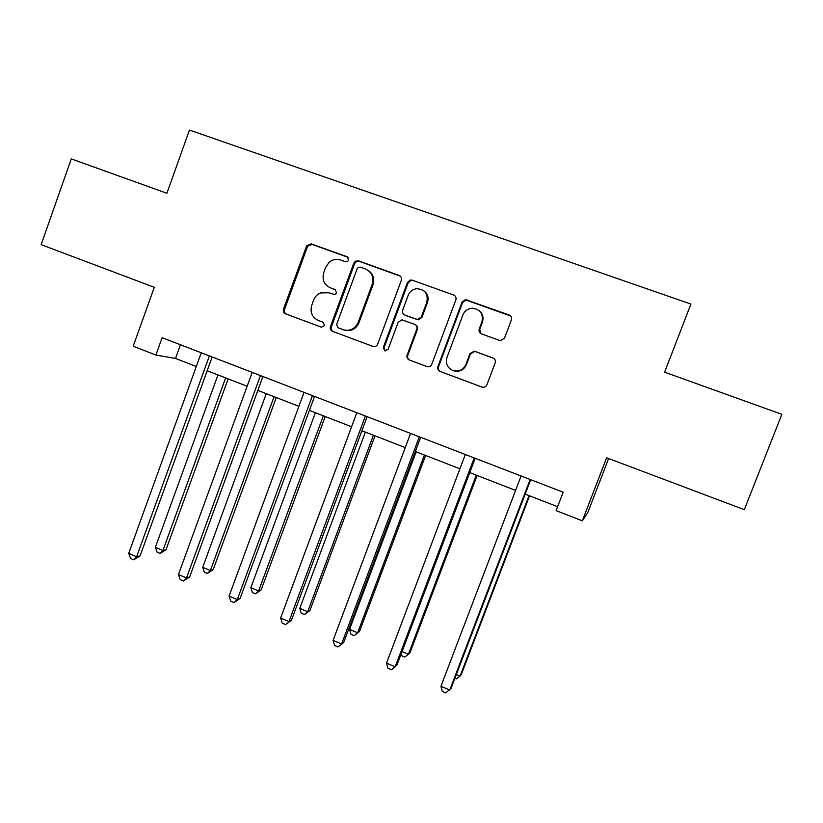 <?xml version="1.0" encoding="UTF-8"?>
<svg xmlns="http://www.w3.org/2000/svg" width="823" height="823" viewBox="0 0 823 823"><rect width="100%" height="100%" fill="white"/><g stroke="black" fill="none" stroke-linecap="round" stroke-linejoin="round"><path stroke-width="1.23" d="M348.633 260.109L347.152 256.776L311.145 243.845L306.67 245.738L283.503 309.098C282.927 311.289 283.616 312.863 285.571 313.83L321.371 327.184L324.56 325.579L323.089 322.246L318.439 320.507C312.143 317.4 309.911 312.329 311.752 305.292L313.686 300.035C314.993 296.661 317.287 294.284 320.559 292.916L328.624 292.782L334.807 294.552L336.576 292.895L335.105 289.562L330.435 287.855C324.108 284.779 321.875 279.707 323.727 272.66L325.661 267.382L329.056 262.383C332.564 259.471 336.432 258.689 340.65 260.037L345.341 261.724L347.615 261.416L348.633 260.109M348.026 257.321L312.092 244.41L307.627 246.293L284.521 309.469C283.956 311.65 284.635 313.224 286.579 314.191L321.567 327.235M499.54 340.455L500.363 340.65L504.499 338.15L511.392 319.89C511.999 317.616 511.258 315.981 509.159 314.983L465.458 299.603L462.063 302.134L437.918 366.585C437.322 368.827 438.052 370.453 440.11 371.461L481.99 387.077C484.222 387.654 485.858 386.892 486.887 384.814L495.168 362.861C495.775 360.597 495.035 358.951 492.946 357.943L474.336 351.154L469.995 353.592L465.911 364.445C463.256 369.897 459.018 371.955 453.185 370.628C447.424 368.015 445.356 363.622 446.971 357.429L462.886 314.972C464.707 310.765 467.886 308.502 472.433 308.193C480.334 309.386 483.502 313.944 481.918 321.865L479.253 328.974C478.647 331.237 479.387 332.862 481.465 333.871L499.54 340.455M582.334 520.836L606.633 457.783L744.311 509.674L781.85 414.329L664.593 372.181L690.929 304.068L189.444 130.075L166.894 193.261L71.272 158.89L41.15 244.657L154.292 287.299L133.192 346.226L155.897 355.052L162.131 337.697L563.169 492.205L556.101 510.63L582.334 520.836L587.838 512.451L608.619 458.534M401.346 280.283C401.933 278.051 401.223 276.446 399.196 275.468L358.519 260.86L355.392 261.2L353.797 263.165L330.455 326.577C329.869 328.778 330.579 330.373 332.554 331.35L372.963 346.421C375.103 346.946 376.667 346.185 377.654 344.148L401.346 280.283M412.241 280.159L453.668 295.046C455.726 296.033 456.456 297.648 455.86 299.901L431.766 364.291C430.758 366.358 429.164 367.109 426.962 366.564L409.268 359.96C407.241 358.962 406.521 357.347 407.118 355.114L416.788 329.149C417.384 326.916 416.664 325.301 414.627 324.303L401.943 319.818L398.157 322.307L388.147 349.261L384.835 350.855L383.302 347.46L407.426 282.474L410.173 280.046L412.241 280.159L453.668 295.046M155.897 355.052L175.536 358.447L196.306 366.513M207.18 370.731L247.147 386.244M257.836 390.39L298.914 406.325M309.397 410.389L351.606 426.767M361.883 430.758L405.266 447.589M415.327 451.498L459.923 468.801M469.758 472.618L515.599 490.405M525.197 494.129L557.603 506.701M180.463 344.755L175.536 358.447M329.797 287.608L330.435 287.855M335.733 289.912L331.33 288.297M400.348 276.147L359.332 261.375L356.215 261.724L354.62 263.679L331.35 326.906C330.764 329.097 331.463 330.692 333.438 331.669L373.241 346.504M360.453 267.166L358.427 267.31L357.151 268.782L336.628 324.478L338.109 327.821L344.096 329.992C350.577 331.113 355.258 328.593 358.139 322.441L372.243 284.264C374.115 277.145 371.842 272.043 365.433 268.956L360.453 267.166M343.037 329.663L344.95 330.311C351.421 331.432 356.081 328.922 358.951 322.781L358.139 322.441M367.984 270.263C373.117 273.74 374.794 278.565 373.014 284.717L358.951 322.781M454.954 295.838L454.214 295.467M427.271 366.657L409.268 359.96M415.358 324.674C417.333 325.682 418.033 327.276 417.436 329.467L407.786 355.361C407.2 357.583 407.92 359.198 409.947 360.196M412.899 280.622L410.842 280.509L408.105 282.937L384.043 347.728L385.236 350.958M426.859 302.134C428.31 293.523 424.75 289.058 416.181 288.75C412.344 289.501 409.679 291.712 408.167 295.364L402.653 310.22C402.056 312.452 402.776 314.067 404.803 315.055L417.528 319.54L421.304 317.03L426.859 302.134L427.476 302.535C428.958 297.576 427.662 293.585 423.598 290.581M427.476 302.535L421.942 317.39L418.177 319.89L405.492 315.415M479.13 310.621C482.741 313.717 483.831 317.585 482.381 322.215L479.716 329.303L480.899 333.603M453.134 370.607L453.73 370.823C459.543 372.15 463.781 370.103 466.425 364.661L465.911 364.445M493.697 358.314L474.82 351.411L470.489 353.849L466.425 364.661M510.692 316.011L465.962 300.014L462.577 302.545L438.515 366.791C437.918 369.033 438.638 370.648 440.686 371.657L482.309 387.18M217.961 374.918L155.372 547.305L162.913 550.494L165.999 549.754L228.146 378.868M165.999 549.754L160.084 553.437L162.913 550.494L225.646 377.901M160.084 553.437L157.08 552.161L155.372 547.305M209.392 355.906L136.628 556.718L128.717 553.344L201.265 352.769M212.169 356.976L140.075 555.895L136.628 556.718L133.727 559.805L130.569 558.457L128.717 553.344M140.075 555.895L133.727 559.805M266.261 393.661L202.705 567.314L210.359 570.555L213.167 569.681L276.271 397.54M213.167 569.681L207.396 573.466L210.359 570.555L274.08 396.686M207.396 573.466L204.341 572.17L202.705 567.314M315.384 412.714L250.83 587.663L258.617 590.955L261.128 589.937L325.208 416.531M261.128 589.937L255.5 593.836L258.617 590.955L323.326 415.8M255.5 593.836L252.394 592.529L250.83 587.663M260.459 375.576L186.512 577.952L178.457 574.526L252.188 372.387M262.907 376.523L189.64 576.985L186.512 577.952L183.447 581.017L180.227 579.639L178.457 574.526M189.64 576.985L183.447 581.017M312.452 395.606L237.281 599.576L229.082 596.089L304.026 392.365M314.551 396.419L240.079 598.444L237.281 599.576L234.041 602.601L230.769 601.202L229.082 596.089M240.079 598.444L234.041 602.601M365.34 432.106L299.778 608.351L307.699 611.705L309.901 610.543L374.99 435.84M309.901 610.543L304.417 614.555L307.699 611.705L373.426 435.244M304.417 614.555L301.259 613.217L299.778 608.351M416.171 451.827L349.559 629.4L357.614 632.805L359.497 631.498L425.625 455.489M359.497 631.498L354.178 635.634L357.614 632.805L424.401 455.016M354.178 635.634L350.968 634.266L349.559 629.4M402.046 651.59L408.403 654.275L409.957 652.804L477.134 475.478M401.099 654.09L401.531 655.684L404.803 657.063L408.403 654.275L476.26 475.138M365.391 416.006L288.966 621.581L280.622 618.032L356.812 412.704M367.12 416.675L291.424 620.285L285.55 624.575L282.217 623.155L280.622 618.032M291.424 620.285L285.55 624.575M419.298 436.776L341.586 643.987L333.089 640.376L410.564 433.412M420.656 437.301L343.685 642.526L337.996 646.95L334.601 645.499L333.089 640.376M343.685 642.526L337.996 646.95M474.213 457.927L395.174 666.805L386.522 663.122L465.314 454.502M475.18 458.298L396.912 665.159L391.398 669.727L387.942 668.255L386.522 663.122M456.333 674.541L460.078 676.125L461.291 674.49L529.549 495.816M454.893 678.286L456.302 678.882L460.078 676.125L529.035 495.611M530.146 479.48L449.749 690.055L440.933 686.3L521.082 475.982M530.712 479.696L451.107 688.223L445.778 692.925L442.26 691.423L440.933 686.3M347.995 257.311L347.152 256.776M286.579 314.191L285.571 313.83M284.521 309.469L283.503 309.098M307.452 246.694L306.495 246.139M312.092 244.41L311.145 243.845M333.438 331.669L332.554 331.35M331.35 326.906L330.455 326.577M354.62 263.679L353.797 263.165M359.332 261.375L358.519 260.86M399.896 275.952L399.196 275.468M373.014 284.717L372.243 284.264M407.786 355.361L407.118 355.114M417.436 329.467L416.788 329.149M384.043 347.728L383.302 347.46M408.105 282.937L407.426 282.474M417.127 319.674L416.479 319.324M421.942 317.39L421.304 317.03M440.686 371.657L440.11 371.461M438.515 366.791L437.918 366.585M462.577 302.545L462.063 302.134M467.464 300.23L466.95 299.819M209.268 356.215L211.12 356.565M260.335 375.895L261.981 376.162M312.318 395.925L313.758 396.11M365.258 416.325L366.472 416.417M419.164 437.095L420.142 437.095M474.069 458.246L474.809 458.164M307.627 246.293L306.67 245.738M356.215 261.724L355.392 261.2M344.95 330.311L344.096 329.992M418.177 319.89L417.528 319.54M410.842 280.509L410.173 280.046M453.73 370.823L453.185 370.628"/></g></svg>
